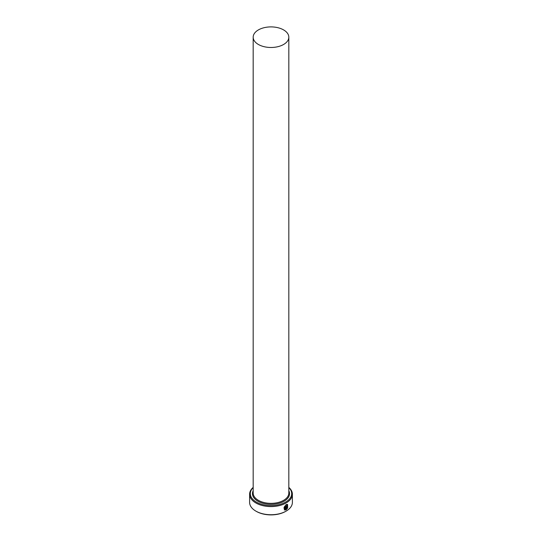 <?xml version="1.0" encoding="UTF-8"?>
<svg xmlns="http://www.w3.org/2000/svg" width="542" height="542" viewBox="0 0 542 542"><rect width="100%" height="100%" fill="white"/><g stroke="black" fill="none" stroke-linecap="round" stroke-linejoin="round"><path stroke-width="0.81" d="M285.214 509.494C283.439 508.606 283.676 507.129 285.919 505.063L287.158 504.907L286.02 505.117C283.778 507.183 283.541 508.66 285.316 509.548L285.316 506.553A21.389 12.351 0 0 0 285.79 506.296L285.79 509.961L284.313 509.947L286.02 504.595L287.551 504.392L287.687 507.813L287.26 504.968M284.259 509.914L285.79 509.961M286.691 508.769L287.395 508.389L286.244 509.704L286.244 506.824L286.908 505.632L287.538 505.998A21.389 12.351 180 0 1 287.118 506.282L286.691 506.56L286.691 508.769L286.589 506.499L287.016 506.221M253.175 487.597A20.677 11.938 0 0 0 256.38 502.088A20.677 11.938 0 0 0 283.656 503.091A20.677 11.938 0 0 0 288.825 487.597M288.825 487.4A21.389 12.351 180 0 1 292.389 494.229A21.389 12.351 180 0 1 279.184 505.639A21.389 12.351 180 0 1 255.871 502.962A21.389 12.351 180 0 1 249.611 494.229A21.389 12.351 180 0 1 253.175 487.4M286.129 511.113L285.62 511.404A20.677 11.938 180 0 1 256.38 511.404L255.871 511.113A21.389 12.351 0 0 0 286.129 511.113A21.389 12.351 0 0 0 292.389 502.38L292.389 494.229M258.392 44.471A17.825 10.291 0 0 0 277.822 46.7A17.825 10.291 0 0 0 288.825 37.195A17.825 10.291 0 0 0 283.608 29.918A17.825 10.291 0 0 0 264.178 27.683A17.825 10.291 0 0 0 253.175 37.195A17.825 10.291 0 0 0 258.392 44.471M284.564 509.351L285.316 509.548M286.908 505.632L287.436 505.937A21.389 12.351 0 0 1 287.091 506.174M249.611 494.229L249.611 502.38A21.389 12.351 0 0 0 255.871 511.113L256.38 511.404M286.142 509.643L287.294 508.328L286.996 508.159M287.585 507.752L287.517 504.378M285.688 509.9L285.688 506.357M288.825 37.195L288.825 493.064A17.825 10.291 180 0 1 277.822 502.569A17.825 10.291 180 0 1 258.392 500.341A17.825 10.291 180 0 1 253.175 493.064L253.175 37.195M288.825 490.706A18.536 10.704 180 0 1 280.404 502.874A18.536 10.704 180 0 1 257.89 501.214A18.536 10.704 180 0 1 253.175 490.706"/></g></svg>
